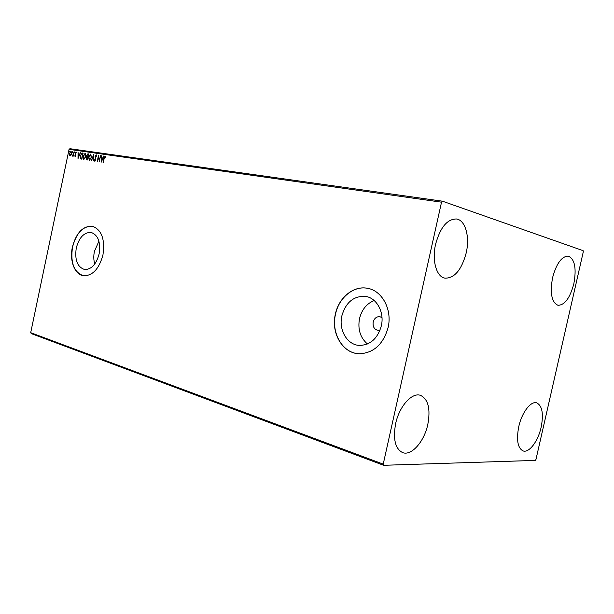 <?xml version="1.0" encoding="UTF-8"?>
<svg xmlns="http://www.w3.org/2000/svg" width="614" height="614" viewBox="0 0 614 614"><rect width="100%" height="100%" fill="white"/><g stroke="black" fill="none" stroke-linecap="round" stroke-linejoin="round"><path stroke-width="0.92" d="M381.992 317.568L379.667 316.647C376.428 316.586 374.271 318.397 373.182 322.081C372.637 326.717 374.264 329.48 378.07 330.378L380.043 330.14M76.266 248.048C74.586 259.975 77.379 267.128 84.655 269.523C91.471 269.531 96.298 264.319 99.138 253.881C100.788 242.162 98.133 235.016 91.164 232.445C84.11 232.192 79.145 237.388 76.266 248.048M98.923 241.218L94.41 251.395C93.497 255.915 93.612 260.129 94.748 264.043M341.875 315.796C338.406 330.017 347.394 345.306 359.789 345.429C370.518 344.93 377.702 338.406 381.332 325.857C384.617 312.28 376.704 297.874 365.537 296.393C353.748 295.787 345.859 302.249 341.875 315.796M374.187 300.538C366.658 303.608 361.769 309.64 359.512 318.62C357.617 329.265 360.264 337.715 367.441 343.97M335.374 314.145C330.693 333.287 342.95 353.925 359.789 353.756C373.88 352.858 383.32 344.139 388.102 327.592C392.438 309.609 382.108 290.552 367.464 288.296C353.518 285.395 338.721 297.652 335.374 314.145M367.824 288.365L367.602 288.319C353.649 285.426 338.859 297.675 335.513 314.168C331.115 332.351 341.86 352.152 357.686 353.626M72.398 247.074C69.313 260.735 74.739 274.934 83.704 275.778C92.752 275.724 99.176 268.755 102.96 254.864C105.155 239.253 101.632 229.713 92.399 226.244C82.921 225.837 76.251 232.783 72.398 247.074M92.507 226.267C83.043 225.883 76.389 232.829 72.536 247.097C70.288 262.784 73.926 272.332 83.466 275.74M573.837 283.775C569.999 297.997 564.719 305.166 557.996 305.288C551.641 302.403 549.837 293.208 552.569 277.697C556.445 263.498 561.664 256.299 568.249 256.107C574.781 259.039 576.646 268.264 573.837 283.775M427.812 424.451C424.243 441.566 411.487 456.179 402.63 452.602C395.209 448.788 392.876 439.14 395.631 423.668C399.246 406.338 411.948 392.185 420.46 395.339C428.227 399.123 430.675 408.832 427.812 424.451M466.179 253.014C461.567 269.937 454.49 278.319 444.958 278.173C436.477 276.891 431.757 260.582 435.587 244.272C440.223 227.464 447.169 219.029 456.425 218.983C465.427 220.035 470.017 236.851 466.179 253.014M541.157 427.206C538.148 441.151 529.122 453.201 523.067 450.914C517.686 448.097 516.251 440.008 518.753 426.661C521.8 412.539 530.826 400.773 536.69 402.853C542.239 405.693 543.728 413.813 541.157 427.206M383.65 465.297L535.324 460.408L535.968 459.449L583.3 251.771L583.116 250.666L442.441 201.192L441.527 202.183L383.228 464.123L383.65 465.297L31.23 333.586L30.7 332.681L383.228 464.123M441.527 202.183L69.06 149.363L69.927 148.703L442.441 201.192M70.94 155.188L70.042 155.795L69.443 154.974L69.497 153.393L70.978 151.305L71.531 153.684L70.94 155.188M74.125 151.835L73.212 156.186L73.066 155.503L72.414 156.148L74.125 151.835M75.131 156.555L74.724 155.856L75.622 155.472L75.276 153.216L76.128 152.042L76.581 152.717L75.56 153.239L75.906 155.488L75.131 156.555M82.253 153.001L83.113 153.124L81.846 159.149L81.286 159.064L80.457 158.711L80.219 155.726L82.253 153.001L83.105 153.162M88.669 153.93L87.395 159.985L86.727 159.878L86.313 158.274L86.935 157.038L86.674 155.411L87.917 153.815L88.669 153.93M93.75 154.659L93.689 160.937L93.42 156.125L91.21 160.561L93.704 154.651M100.427 155.618L99.437 161.804L98.47 156.946L97.219 161.467L98.509 155.342L99.468 160.185L100.719 155.695M104.219 158.289L103.06 162.349L103.935 158.189L105.101 156.125L105.692 156.946L105.439 157.399L104.971 156.762L104.219 158.289M69.06 149.363L30.7 332.681M101.318 162.088L101.325 155.749L101.632 157.821L102.715 157.982L103.858 156.109L101.318 162.088M96.206 154.851L96.782 156.309L96.475 156.585L96.091 155.48L95.339 156.44L95.815 159.947L94.771 161.259L94.31 160.124L94.625 159.786L94.97 160.645L95.515 159.932L95.047 156.386L96.306 154.874M91.517 157.445L89.276 160.423L88.608 157.046L90.718 154.06L91.517 157.445M85.922 156.616L83.711 159.579L83.051 156.225L85.146 153.262L85.922 156.616M78.024 158.573L78.055 152.402L78.339 154.421L79.367 154.567L80.457 152.748L78.024 158.573M74.923 152.379L74.57 152.84L74.793 151.85L74.923 152.379M72.782 152.072L72.429 152.533L72.652 151.543L72.782 152.072M69.313 151.574L68.96 152.026L69.182 151.044L69.313 151.574M103.344 162.395L104.211 158.266L105.286 156.202M105.562 157.169L105.147 156.877M105.424 156.954L105.017 156.777M101.548 161.543L101.325 155.749M102.715 157.982L101.632 157.821M102.991 158.059L103.536 156.063M101.609 160.599L102.738 158.673L101.625 158.473L101.609 160.599L102.454 158.596M99.545 161.29L98.47 156.946M97.503 161.513L98.677 155.918M100.704 155.695L99.468 160.185M96.736 156.355L96.406 155.565M94.94 161.275L94.31 160.124M95.247 160.722L95.515 159.932M95.792 160.001L95.508 159.11M95.784 159.187L95.27 158.45M95.546 158.527L95.047 156.386M95.323 156.463L96.383 154.92M93.65 160.929L93.42 156.125M91.501 160.607L93.75 155.281M89.452 160.454L88.608 157.046M88.884 157.123L90.956 154.137M89.675 159.87L91.501 157.476L90.749 154.728M88.892 157.084L89.521 159.824L91.225 157.399L90.703 154.713L88.892 157.084M86.896 159.909L86.313 158.274M86.589 158.351L86.935 157.038M87.211 157.115L86.674 155.411M86.95 155.488L87.917 153.815M88.193 153.891L88.662 153.96M87.549 156.723L88.048 156.831L88.523 154.582L87.917 154.459L86.958 155.449L87.18 156.601L87.771 156.762L88.247 154.505M87.088 159.318L87.51 159.394L87.641 157.376L86.605 158.312L86.935 159.279M87.51 159.394L87.641 157.376M83.888 159.617L83.051 156.225M83.327 156.301L85.377 153.331M84.11 159.026L85.914 156.654L85.169 153.922M83.335 156.271L83.949 158.988L85.638 156.578L85.123 153.907L83.335 156.271M81.132 159.034L80.457 158.711M80.733 158.788L80.219 155.726M80.495 155.802L82.529 153.078M81.332 158.427L81.969 158.565L82.974 153.776L81.601 153.7L80.503 155.772L80.726 158.166L81.693 158.489L82.698 153.707M78.254 158.005L78.055 152.402M79.367 154.567L78.339 154.421M79.643 154.644L80.15 152.702M78.3 157.123L79.39 155.242L78.323 155.05L78.3 157.123L79.114 155.165M75.261 156.547L74.724 155.856M75.507 156.094L75.86 155.695M75.906 155.488L75.637 155.066M75.913 155.135L75.223 153.907M75.499 153.984L75.276 153.216M75.606 153.063L76.305 152.118M74.731 152.779L74.455 152.318M74.731 152.387L74.916 151.996M72.529 156.048L72.728 155.664M72.974 155.672L72.59 155.626M73.127 155.526L73.181 154.743M73.457 154.82L73.695 153.868M72.59 152.472L72.314 152.003M72.59 152.08L72.774 151.689M70.126 155.802L69.443 154.974M69.72 155.043L69.72 153.776M69.935 152.863L71.186 151.374M71.585 153.408L70.963 151.865M70.357 155.319L71.385 154.244M69.773 153.423L70.157 155.265L71.255 153.646L70.932 151.85L69.773 153.423M69.129 151.965L68.852 151.505M69.121 151.581L69.313 151.19M366.328 296.539L365.537 296.393M380.104 316.717L379.667 316.647"/></g></svg>
